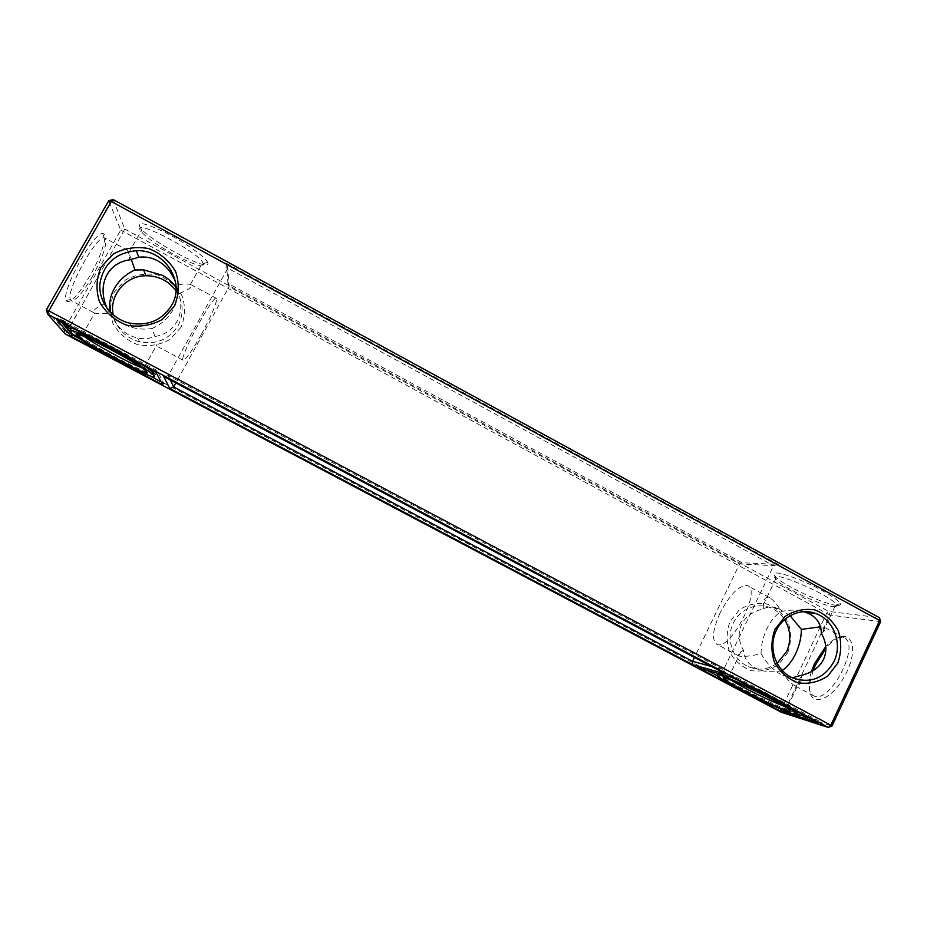 <?xml version="1.0" encoding="UTF-8"?>
<svg xmlns="http://www.w3.org/2000/svg" width="927" height="927" viewBox="0 0 927 927"><rect width="100%" height="100%" fill="white"/><g stroke="black" fill="none" stroke-linecap="round" stroke-linejoin="round"><path stroke-width="0.7" stroke-dasharray="4.63 3.48" d="M113.175 199.56L124.797 229.05L67.045 331.878L781.276 709.422L781.218 712.214L784.648 710.974L781.276 709.422L826.455 613.686L828.761 611.438L879.445 617.718M880.65 621.646L829.874 615.053L828.761 611.438L124.797 229.05L120.742 230.116L829.874 615.053L784.648 710.974L831.994 726.084M180.846 327.498L169.919 339.514C159.942 344.96 149.235 346.71 137.787 344.763C126.964 340.522 118.702 333.453 112.99 323.569C109.571 312.781 110.058 302.237 114.45 291.935L125.539 279.931C135.597 274.577 146.327 272.92 157.706 274.971C168.413 279.27 176.582 286.327 182.202 296.119C185.597 306.802 185.145 317.254 180.846 327.498M787.776 652.631L778.622 664.404C770.163 669.943 760.986 672.005 751.113 670.615C741.739 667.034 734.485 660.696 729.387 651.588C726.223 641.542 726.42 631.577 729.989 621.681L739.271 609.92C747.811 604.462 756.988 602.469 766.814 603.952C776.108 607.591 783.28 613.929 788.309 622.956C791.449 632.909 791.264 642.793 787.776 652.631M46.35 309.85L63.963 330L65.203 333.963L67.045 331.878L63.963 330L120.742 230.116L108.737 200.695M175.956 290.672C183.384 302.063 184.102 313.72 178.088 325.632C169.27 339.386 156.501 344.809 139.757 341.936C125.504 337.915 116.663 328.911 113.233 314.948M777.093 663.35C768.031 669.676 758.437 670.789 748.286 666.664C733.813 660.348 726.27 641.496 732.04 626.038C737.614 610.487 755.088 601.982 769.746 607.498C775.887 609.827 780.824 613.825 784.555 619.479M90.035 275.62C77.787 296.13 69.78 304.45 66.014 300.615C60.846 291.623 94.183 230.869 102.758 233.581C108.505 233.419 101.599 255.585 90.035 275.62M226.443 263.372L227.926 283.372L742.075 562.747L778.39 564.462L226.443 263.372L227.799 268.216L229.096 286.721L739.619 563.964L773.524 565.667L227.799 268.216L168.227 375.655L170.336 380.024M836.513 605.366C839.653 605.702 840.928 605.122 840.337 603.604C838.75 599.41 818.877 587.73 799.966 579.966C779.352 571.994 771.079 570.835 775.146 576.513C782.411 584.821 823.79 604.334 836.513 605.366M207.88 263.129L207.648 262.364C205.609 257.057 184.6 242.167 164.821 232.248C143.256 222.086 135.365 220.95 141.159 228.853C153.523 243.28 210.522 272.561 207.88 263.129M813.095 670.696L810.117 681.693C805.099 708.39 830.372 704.416 845.679 674.103C861.299 643.964 848.275 624.184 829.028 644.833L825.853 648.367M154.925 336.513L152.086 328.506C161.147 324.543 168.123 318.332 173.013 309.873C177.602 301.321 178.749 293.002 176.454 284.925C182.503 283.963 187.173 283.789 190.452 284.404L191.924 285.446C191.043 287.938 186.686 290.672 178.853 293.65C181.97 304.056 181.298 313.419 176.848 321.762C172.121 329.931 164.809 334.844 154.925 336.513C149.293 338.691 143.534 339.212 137.659 338.077C125.052 335.087 116.072 326.71 110.73 312.944L110.614 312.526M178.853 293.65L176.037 287.671M782.203 670.476L781.774 670.742C772.411 672.55 764.149 671.936 757.011 668.888C748.599 664.995 744.091 658.796 743.466 650.314C738.506 641.171 737.869 632.573 741.554 624.508C745.563 616.582 752.817 611.368 763.315 608.854L763.35 604.798C763.5 599.109 765.517 596.698 769.422 597.556C773.663 600.14 777.579 604.81 781.171 611.553C789.398 609.642 796.977 609.665 803.906 611.623M790.001 615.598L778.889 608.691C773.002 606.49 767.811 606.536 763.315 608.854M92.387 276.489C82.306 293.546 75.168 301.553 70.973 300.499L70.359 299.514C65.747 291.194 96.315 235.47 104.172 237.799L105.145 238.158C107.486 243.65 103.233 256.42 92.387 276.489M227.926 283.372L229.096 286.721L175.863 382.955M778.39 564.462L773.524 565.667L723.558 669.792L168.227 375.655L163.662 376.501M742.075 562.747L739.619 563.964L694.427 657.44M832.991 606.594C835.876 606.907 837.023 606.374 836.455 604.995L835.992 604.219C829.294 594.045 765.783 567.822 775.667 579.085L776.42 579.966C783.106 587.567 821.357 605.621 832.991 606.594M203.731 264.241L202.77 262.306C194.508 249.317 129.131 216.397 141.02 231.182L142.237 232.654C153.604 245.852 206.327 272.932 203.731 264.241M61.576 322.306L57.833 317.926L156.964 370.429L163.766 383.199L161.147 381.808M56.779 319.769L57.833 317.926M162.828 384.89L163.766 383.199M149.374 375.586L79.745 338.784M155.945 372.26L156.964 370.429M725.853 674.068L723.558 669.792L711.565 666.513M698.518 667.915L699.306 666.27L733.964 676.003L819.144 721.102L808.738 717.799M733.118 677.776L733.964 676.003M777.707 707.707L717.371 675.818M706.988 670.337L699.306 666.27M818.321 722.875L819.144 721.102M797.382 714.196L779.653 708.564M811.31 671.704L809.41 679.387C808.101 688.286 809.619 693.802 813.987 695.957C830.071 704.566 861.496 643.141 843.79 637.799C839.155 636.2 833.512 638.738 826.861 645.377L825.748 646.559M201.124 334.786C191.507 351.82 185.481 360.279 183.082 360.163C178.784 357.949 214.253 292.608 216.57 298.448C216.964 302.828 211.82 314.937 201.124 334.786M131.252 259.247L127.88 250.464L129.954 259.803M175.493 282.04L176.454 284.925M141.402 367.59C144.867 368.888 146.35 369.062 145.84 368.123L144.206 366.489C133.013 356.686 69.49 324.276 81.97 334.717L84.23 336.513M106.976 308.262C111.68 317.521 119.989 323.905 131.866 327.405C138.633 329.212 145.365 329.572 152.086 328.506M105.249 303.5C96.732 307.115 92.909 310.163 93.778 312.642L94.647 313.094C98.447 313.963 103.812 313.917 110.73 312.944M821.287 633.222L822.828 632.133C825.83 630.07 826.386 628.471 824.485 627.347L820.499 626.814M781.774 670.742C785.632 677.788 789.908 682.759 794.624 685.656L795.563 685.957C799.213 686.038 801.148 683.292 801.357 677.707L801.484 675.227M783.721 706.073L785.76 706.756C788.889 707.718 789.642 707.486 787.996 706.05L787.788 705.887C778.958 698.251 717.973 669.804 728.089 677.927L731.345 680.267M728.263 678.077L740.766 651.959C737.95 653.755 737.405 655.146 739.12 656.107C744.068 656.872 751.391 656.049 761.09 653.662C767 664.033 774.312 671.31 783.002 675.493L792.284 677.788M740.766 651.959L743.466 650.314M720.082 612.99C712.527 629.873 711.496 640.325 717 644.335C730.163 651.391 762.191 589.363 747.371 585.632C739.132 585.088 730.036 594.219 720.082 612.99M761.09 653.662C761.055 645.412 762.967 637.15 766.814 628.854C770.824 620.696 775.598 614.925 781.171 611.553M146.153 367.08C128.563 355.284 86.593 333.048 74.38 329.085M71.275 330.244L76.559 334.265M78.668 335.69C102.167 351.588 160.035 380.765 155.435 374.334M66.895 324.856L64.276 323.465L67.15 324.404M66.582 324.589L63.001 321.97L66.837 324.126M66.431 324.299L62.769 321.692L66.686 323.847M65.933 323.755L63.349 322.376L66.188 323.303L64.786 322.642L66.211 324.079M63.511 322.387L65.017 322.619L62.376 321.229L66.118 323.164L62.943 320.939L65.365 322.341L60.637 319.85L64.056 321.449M725.157 678.958C741.299 688.935 781.588 708.437 794.08 712.226L795.899 712.747M797.892 712.063L797.139 711.357C791.878 706.536 757.927 688.726 736.061 679.329M730.905 677.139C721.658 673.373 717.197 672.098 717.521 673.326M717.822 676.223L718.622 674.543L723.72 678.077M67.52 327.312L69.235 327.66L66.663 325.562L69.05 327.416L67.636 327.289L68.899 327.347L67.972 326.269M67.868 327.44L68.343 326.605M67.752 327.382L68.262 326.513M67.938 327.486L68.911 327.474L68.158 327.115M67.428 326.999L67.914 326.084L67.219 326.941L68.899 327.277L67.439 326.478M67.613 327.092L68.586 327.08L67.822 326.721M66.941 326.466L67.439 325.597L65.956 324.717L67.439 325.597M66.825 325.748L67.3 325.331L65.794 324.554L67.138 325.226M67.694 326.072L66.466 325.319L67.914 326.084M67.347 326.165L66.153 324.948L67.601 325.713M66.292 325.69L66.848 324.809L64.994 323.824L66.848 324.809M65.933 325.423L66.767 324.705L65.203 323.813L66.431 324.52M66.396 325.029L66.906 324.102M66.234 324.937L66.779 324.056M65.064 324.207L66.57 324.485L65.574 323.384M66.084 325.331L66.57 324.485M64.739 324.01L65.249 323.094M65.794 325.087L66.524 323.743M64.264 323.361L64.786 322.445M65.284 323.708L65.539 322.469L63.036 321.229L65.805 322.781M66.188 323.303L63.615 321.924L66.176 324.091M65.11 322.828L65.62 321.889L60.904 319.386L65.62 321.889M62.885 321.46L63.407 320.522M66.188 324.207L65.307 323.743L66.188 324.207L65.724 325.053M64.519 321.345L61.877 320.545L64.253 321.808M67.312 326.895L67.775 326.037M65.759 325.145L66.269 324.311M66.535 326.026L67.045 325.192M137.659 338.077L139.757 341.936M778.889 608.691L769.746 607.498M757.011 668.888L748.286 666.664M104.172 237.799L102.758 233.581M70.359 299.514L66.014 300.615M836.455 604.995L840.337 603.604M776.42 579.966L775.146 576.513M203.511 263.546L207.648 262.364M142.237 232.654L141.159 228.853M809.41 679.387L810.117 681.693M826.861 645.377L829.028 644.833M216.57 298.448L191.541 284.913M183.082 360.163L157.984 346.802M190.452 284.404L202.77 262.306M128.853 252.677L141.02 231.182M144.531 366.756L157.08 344.265M82.26 334.971L94.647 313.094M127.88 250.464L105.145 238.158M93.778 312.642L70.973 300.499M843.79 637.799L824.485 627.347M813.987 695.957L794.624 685.656M822.828 632.133L835.992 604.219M763.35 604.798L775.667 579.085M787.996 706.05L801.357 677.707M769.422 597.556L747.371 585.632M739.12 656.107L717 644.335M129.548 323.117L131.866 327.405M81.97 334.717L80.672 335.099M144.206 366.489L145.354 370.476M792.585 677.927L783.002 675.493M728.089 677.927L726.409 678.518M787.788 705.887L789.167 709.688M71.808 330.707L70.811 332.469"/><path stroke-width="1.39" d="M65.203 333.963L781.218 712.214L828.286 727.44L47.706 314.195L65.203 333.963M113.233 314.948C108.911 295.504 125.516 275.701 145.887 275.748C158.459 275.829 168.482 280.811 175.956 290.672M784.555 619.479C790.731 629.792 791.415 640.511 786.606 651.646L777.093 663.35M879.445 617.718L879.619 620.511L880.65 621.646L879.445 617.718L113.175 199.56L108.737 200.695L46.35 309.85L47.706 314.195L48.818 310.858L46.35 309.85M71.309 336.536L56.779 319.769L155.945 372.26L162.828 384.89L71.309 336.536L72.271 334.832L61.576 322.306M163.662 376.501L169.768 388.436L692.782 664.763L725.853 674.068L163.662 376.501M698.518 667.915L733.118 677.776L818.321 722.875L778.031 709.931L698.518 667.915M880.65 621.646L831.994 726.084L828.286 727.44L830.824 725.192L48.818 310.858L111.298 201.46L108.737 200.695M825.853 648.367L815.644 664.601L813.095 670.696M176.037 287.671C172.839 282.631 168.285 278.494 162.387 275.273L143.627 269.861L134.971 269.989C126.084 273.963 119.235 280.07 114.438 288.309C109.942 296.466 108.668 304.543 110.614 312.526M820.499 626.814L801.368 629.387C801.322 637.486 799.445 645.54 795.725 653.547C792.017 661.241 787.51 666.884 782.203 670.476M801.368 629.387L790.001 615.598M113.175 199.56L111.298 201.46L879.619 620.511L830.824 725.192L831.994 726.084M161.147 381.808L149.374 375.586M79.745 338.784L72.271 334.832M169.768 388.436L173.65 386.941L692.55 661.299L711.565 666.513M170.336 380.024L173.65 386.941L175.863 382.955M692.782 664.763L692.55 661.299L694.427 657.44M778.031 709.931L778.807 708.286L777.707 707.707M717.371 675.818L706.988 670.337M808.738 717.799L797.382 714.196M779.653 708.564L778.807 708.286M825.748 646.559L814.532 663.628L811.31 671.704M134.971 269.989L131.252 259.247M106.976 308.262L105.249 303.5C101.843 292.816 102.468 283.152 107.138 274.485C112.167 266.072 119.768 261.182 129.954 259.803L138.795 257.243C145.377 256.408 151.704 257.613 157.764 260.835C165.921 265.423 171.831 272.492 175.493 282.04M84.23 336.513C94.647 344.346 129.595 363.314 141.402 367.59M792.284 677.788L801.484 675.227C812.156 672.747 819.526 667.452 823.57 659.34C827.22 651.067 826.455 642.353 821.287 633.222C821.334 624.821 817.498 618.425 809.781 614.01L803.906 611.623M731.345 680.267C741.473 686.919 771.948 701.959 783.721 706.073M837.765 663.106L827.857 675.992C818.68 682.052 808.726 684.335 797.996 682.828C787.811 678.923 779.931 672.005 774.358 662.063C770.905 651.078 771.113 640.175 774.972 629.352L785.03 616.478C794.288 610.511 804.242 608.321 814.914 609.931C825.007 613.906 832.794 620.812 838.275 630.673C841.693 641.542 841.519 652.353 837.765 663.106M174.253 306.373L162.225 319.56C151.24 325.516 139.444 327.405 126.825 325.238C114.913 320.533 105.805 312.747 99.513 301.866C95.736 289.977 96.281 278.378 101.136 267.069L113.372 253.917C124.45 248.065 136.269 246.292 148.795 248.575C160.591 253.349 169.583 261.124 175.759 271.912C179.49 283.65 178.981 295.145 174.253 306.373M155.435 374.334L146.153 367.08M74.38 329.085C69.826 327.544 68.783 327.926 71.275 330.244M76.559 334.265L78.668 335.69M67.52 327.312L68.98 328.1L67.52 327.312M68.807 327.88L67.289 327.08L68.807 327.88M68.482 327.498L66.976 326.71L68.482 327.498M68.042 326.999L66.628 326.269L68.042 326.999M67.856 326.779L66.408 326.014L67.856 326.779M67.659 326.536L66.211 325.771L67.659 326.536M67.347 326.165L65.898 325.4L67.347 326.165M67.15 325.933L65.701 325.168L67.15 325.933M66.35 325.528L67.068 325.806L66.385 325.4M66.199 324.89L64.739 324.01L66.234 324.832M795.899 712.747C798.124 713.292 798.784 713.072 797.892 712.063M736.061 679.329L730.905 677.139M717.521 673.326L718.622 674.543M723.72 678.077L725.157 678.958M171.576 305.4C161.912 320.418 147.903 326.316 129.548 323.117C111.414 318.911 98.181 301.159 99.954 283.338C103.639 263.685 115.748 252.816 136.292 250.719C164.6 249.096 185.829 282.121 171.576 305.4M147.115 372.225L145.354 370.476C133.221 359.966 63.986 324.635 77.764 335.968C87.451 344.995 152.016 378.726 147.115 372.225M833.999 661.507C824.23 678.46 810.43 683.929 792.585 677.927C776.919 671.067 768.715 650.545 774.937 633.697C780.951 616.779 799.839 607.498 815.69 613.489C833.663 619.607 842.852 643.744 833.999 661.507M786.93 710.569C790.476 711.681 791.218 711.38 789.167 709.688C779.572 701.484 713.199 670.441 724.358 679.248C729.561 684.335 774.497 706.849 786.93 710.569M154.45 376.107L152.688 374.276C146.396 368.865 121.344 354.056 99.119 342.735C75.122 330.777 65.69 327.358 70.811 332.469C83.824 343.987 159.931 383.662 154.45 376.107M67.938 327.498L68.668 327.903L67.903 327.555M67.462 327.173L68.644 327.799L67.544 327.127M67.567 327.173L68.331 327.532L67.613 327.115M65.029 324.265L65.944 324.635M793.28 713.929C797.498 715.262 798.518 714.984 796.328 713.095C791.449 708.923 767.996 696.223 746.849 686.339C723.987 675.876 714.311 672.504 717.822 676.223C724.914 682.689 778.135 709.329 793.28 713.929M67.126 326.779L68.32 327.405L67.138 326.744M65.921 324.659L65.064 324.172M143.627 269.861L145.887 275.748M136.292 250.719L138.795 257.243M80.672 335.099L77.764 335.968M815.69 613.489L805.644 612.179M726.409 678.518L724.358 679.248M153.685 372.503L152.688 374.276M797.023 711.6L796.328 713.095"/></g></svg>
